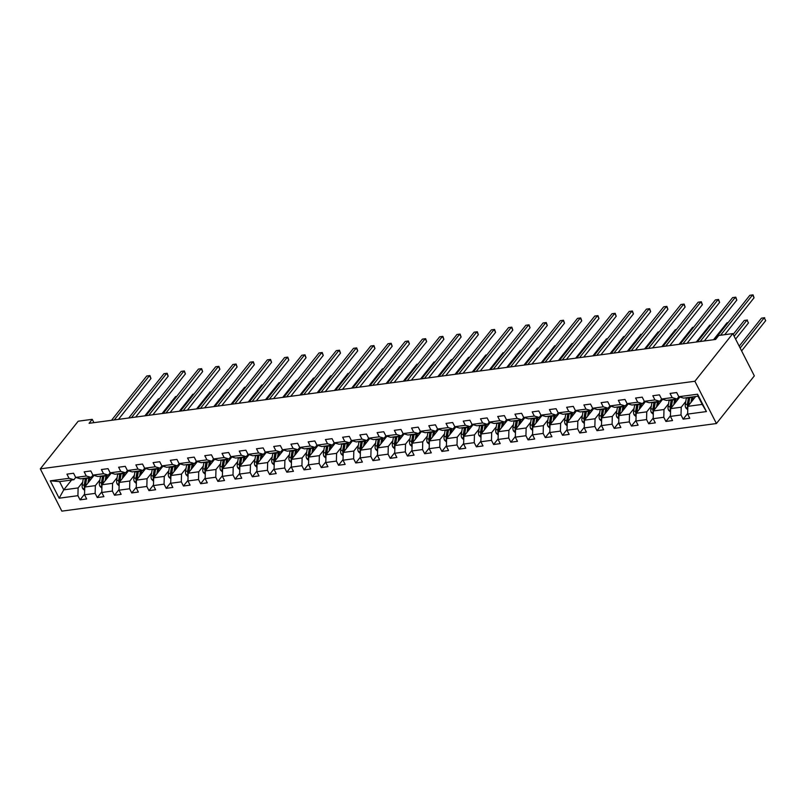 <?xml version="1.0" encoding="UTF-8"?>
<svg xmlns="http://www.w3.org/2000/svg" width="806" height="806" viewBox="0 0 806 806"><rect width="100%" height="100%" fill="white"/><g stroke="black" fill="none" stroke-linecap="round" stroke-linejoin="round"><path stroke-width="1.21" d="M694.883 381.258L732.795 333.603L754.335 375.878L716.423 423.533L61.84 511.135L40.3 468.86L694.883 381.258L716.423 423.533M695.669 396.502L687.85 406.335L702.207 404.411L698.016 396.189L683.659 398.114L678.803 396.713L676.677 392.542L670.048 393.429L672.174 397.6L661.575 399.02L659.449 394.849L652.82 395.736L654.946 399.907L644.337 401.328L642.211 397.156L635.591 398.043L637.707 402.214L627.108 403.635L624.982 399.464L618.353 400.35L620.479 404.521L609.88 405.942L607.754 401.771L601.125 402.657L603.251 406.829L592.642 408.249L590.516 404.078L583.897 404.965L586.012 409.136L575.413 410.556L573.288 406.385L566.658 407.272L568.784 411.443L558.185 412.853L556.059 408.692L549.43 409.579L551.556 413.75L540.947 415.161L538.821 410.989L532.202 411.876L534.318 416.047L523.719 417.468L521.593 413.297L514.963 414.183L517.089 418.354L506.49 419.775L504.365 415.604L497.735 416.49L499.861 420.661L489.252 422.082L487.126 417.911L480.507 418.798L482.623 422.969L472.024 424.389L469.898 420.218L463.269 421.105L465.394 425.276L454.796 426.696L452.67 422.525L446.04 423.412L448.166 427.583L437.557 429.004L435.431 424.833L428.812 425.719L430.928 429.89L420.329 431.311L418.203 427.14L411.574 428.026L413.7 432.197L403.101 433.608L400.975 429.447L394.346 430.333L396.471 434.505L385.862 435.915L383.737 431.744L377.117 432.631L379.233 436.802L368.634 438.222L366.508 434.051L359.879 434.938L362.005 439.109L351.406 440.529L349.28 436.358L342.651 437.245L344.777 441.416L334.168 442.837L332.042 438.666L325.423 439.552L327.538 443.723L316.939 445.144L314.814 440.973L308.184 441.859L310.31 446.03L299.711 447.451L297.585 443.28L290.956 444.166L293.082 448.338L282.473 449.758L280.347 445.587L273.728 446.474L275.843 450.645L265.245 452.065L263.119 447.894L256.489 448.781L258.615 452.952L248.016 454.362L245.89 450.201L239.261 451.088L241.387 455.259L230.778 456.67L228.652 452.498L222.033 453.385L224.149 457.556L213.55 458.977L211.424 454.806L204.795 455.692L206.92 459.863L196.321 461.284L194.196 457.113L187.566 457.999L189.692 462.17L179.083 463.591L176.957 459.42L170.338 460.307L172.454 464.478L161.855 465.898L159.729 461.727L153.1 462.614L155.226 466.785L144.627 468.205L142.501 464.034L135.871 464.921L137.997 469.092L127.388 470.513L125.262 466.342L118.643 467.228L120.759 471.399L110.16 472.82L108.034 468.649L101.405 469.535L103.531 473.706L92.932 475.117L90.806 470.956L84.177 471.842L86.302 476.014L75.693 477.424L73.568 473.253L66.948 474.14L69.064 478.311L50.294 480.829L59.14 498.199L63.755 489.857L78.122 487.932L82.675 482.2M678.803 396.713L697.583 394.205L706.429 411.574L687.649 414.083L689.775 418.254L683.145 419.14L687.669 413.458M59.14 498.199L77.92 495.68L80.046 499.851L86.675 498.964L84.549 494.793L95.148 493.373L97.274 497.544L103.903 496.657L101.778 492.486L112.377 491.066L114.502 495.237L121.132 494.35L119.006 490.179L129.615 488.768L131.741 492.929L138.37 492.043L136.244 487.872L146.843 486.461L148.969 490.632L155.598 489.746L153.472 485.575L164.071 484.154L166.197 488.325L172.827 487.439L170.701 483.268L181.31 481.847L183.436 486.018L190.065 485.131L187.939 480.96L198.538 479.54L200.664 483.711L207.293 482.824L205.167 478.653L215.766 477.233L217.892 481.404L224.521 480.517L222.396 476.346L233.005 474.925L235.13 479.096L241.76 478.21L239.634 474.039L250.233 472.618L252.359 476.789L258.988 475.903L256.862 471.732L267.461 470.311L269.587 474.482L276.216 473.596L274.09 469.424L284.699 468.014L286.825 472.175L293.455 471.288L291.329 467.117L301.928 465.707L304.053 469.878L310.683 468.991L308.557 464.82L319.156 463.4L321.282 467.571L327.911 466.684L325.785 462.513L336.394 461.092L338.52 465.264L345.149 464.377L343.024 460.206L353.622 458.785L355.748 462.956L362.378 462.07L360.252 457.899L370.851 456.478L372.976 460.649L379.606 459.763L377.48 455.591L388.089 454.171L390.215 458.342L396.844 457.455L394.718 453.284L405.317 451.864L407.443 456.035L414.072 455.148L411.947 450.977L422.546 449.557L424.671 453.728L431.301 452.841L429.175 448.67L439.784 447.259L441.91 451.42L448.539 450.534L446.413 446.363L457.012 444.952L459.138 449.123L465.767 448.237L463.641 444.066L474.24 442.645L476.366 446.816L482.995 445.93L480.87 441.759L491.479 440.338L493.604 444.509L500.234 443.622L498.108 439.451L508.707 438.031L510.833 442.202L517.462 441.315L515.336 437.144L525.935 435.724L528.061 439.895L534.69 439.008L532.565 434.837L543.173 433.416L545.299 437.587L551.929 436.701L549.803 432.53L560.402 431.109L562.528 435.28L569.157 434.394L567.031 430.223L577.63 428.802L579.756 432.973L586.385 432.087L584.259 427.915L594.868 426.505L596.994 430.666L603.613 429.779L601.498 425.608L612.097 424.198L614.222 428.369L620.852 427.482L618.726 423.311L629.325 421.891L631.451 426.062L638.08 425.175L635.954 421.004L646.563 419.583L648.689 423.755L655.308 422.868L653.192 418.697L663.791 417.276L665.917 421.447L672.547 420.561L670.421 416.39L681.02 414.969L683.145 419.14M93.929 422.646L92.237 419.322L89.083 423.301L715.607 339.447L718.761 335.477L732.795 333.603M661.575 399.02L666.431 400.411L677.03 399L678.833 396.723M685.785 401.489L681.221 407.221L670.622 408.642L679.861 397.015M677.03 399L672.174 397.6M681.02 414.969L681.221 407.221M670.421 416.39L670.622 408.642M644.337 401.328L649.193 402.718L659.802 401.297L661.605 399.03M668.547 403.796L663.993 409.529L653.384 410.949L662.633 399.323M659.802 401.297L654.946 399.907M663.791 417.276L663.993 409.529M653.192 418.697L653.384 410.949M609.88 405.942L614.736 407.332L625.335 405.912L627.139 403.645L631.964 405.025L642.563 403.605L644.377 401.338M651.319 406.103L646.755 411.836L636.156 413.256L645.405 401.63M642.563 403.605L637.707 402.214M646.563 419.583L646.755 411.836M635.954 421.004L636.156 413.256M634.09 408.41L629.526 414.143L618.927 415.564L628.166 403.937M625.335 405.912L620.479 404.521M629.325 421.891L629.526 414.143M618.726 423.311L618.927 415.564M540.947 415.161L545.803 416.561L556.412 415.14L558.215 412.863L563.041 414.254L573.64 412.833L575.444 410.566L580.27 411.947L590.869 410.526L592.682 408.259L597.498 409.639L608.107 408.219L609.91 405.952M616.852 410.717L612.298 416.45L601.689 417.861L610.938 406.244M608.107 408.219L603.251 406.829M612.097 424.198L612.298 416.45M601.498 425.608L601.689 417.861M599.624 413.025L595.06 418.757L584.461 420.168L593.71 408.551M590.869 410.526L586.012 409.136M594.868 426.505L595.06 418.757M584.259 427.915L584.461 420.168M582.395 415.332L577.831 421.054L567.233 422.475L576.471 410.859M573.64 412.833L568.784 411.443M577.63 428.802L577.831 421.054M567.031 430.223L567.233 422.475M565.157 417.639L560.603 423.362L549.994 424.782L559.243 413.166M556.412 415.14L551.556 413.75M560.402 431.109L560.603 423.362M549.803 432.53L549.994 424.782M523.719 417.468L528.575 418.868L539.174 417.448L540.987 415.171M547.929 419.936L543.365 425.669L532.766 427.089L542.015 415.473M539.174 417.448L534.318 416.047M543.173 433.416L543.365 425.669M532.565 434.837L532.766 427.089M506.49 419.775L511.347 421.165L521.945 419.755L523.749 417.478M530.701 422.243L526.137 427.976L515.538 429.397L524.777 417.77M521.945 419.755L517.089 418.354M525.935 435.724L526.137 427.976M515.336 437.144L515.538 429.397M489.252 422.082L494.108 423.472L504.717 422.052L506.521 419.785M513.462 424.55L508.908 430.283L498.299 431.704L507.548 420.077M504.717 422.052L499.861 420.661M508.707 438.031L508.908 430.283M498.108 439.451L498.299 431.704M472.024 424.389L476.88 425.78L487.479 424.359L489.292 422.092M496.234 426.858L491.67 432.59L481.071 434.011L490.32 422.384M487.479 424.359L482.623 422.969M491.479 440.338L491.67 432.59M480.87 441.759L481.071 434.011M454.796 426.696L459.652 428.087L470.251 426.666L472.054 424.399M479.006 429.165L474.442 434.897L463.843 436.318L473.082 424.691M470.251 426.666L465.394 425.276M474.24 442.645L474.442 434.897M463.641 444.066L463.843 436.318M437.557 429.004L442.413 430.394L453.022 428.973L454.826 426.706M461.767 431.472L457.214 437.205L446.605 438.615L455.853 426.999M453.022 428.973L448.166 427.583M457.012 444.952L457.214 437.205M446.413 446.363L446.605 438.615M420.329 431.311L425.185 432.701L435.784 431.281L437.598 429.014M444.539 433.779L439.975 439.512L429.376 440.922L438.625 429.306M435.784 431.281L430.928 429.89M439.784 447.259L439.975 439.512M429.175 448.67L429.376 440.922M403.101 433.608L407.957 435.008L418.556 433.588L420.359 431.321M427.311 436.086L422.747 441.809L412.148 443.229L421.387 431.613M418.556 433.588L413.7 432.197M422.546 449.557L422.747 441.809M411.947 450.977L412.148 443.229M385.862 435.915L390.719 437.315L401.328 435.895L403.131 433.618M410.073 438.393L405.519 444.116L394.91 445.537L404.159 433.92M401.328 435.895L396.471 434.505M405.317 451.864L405.519 444.116M394.718 453.284L394.91 445.537M299.711 447.451L304.567 448.841L315.166 447.421L316.97 445.154L321.796 446.534L332.394 445.114L334.208 442.847L339.024 444.227L349.633 442.806L351.436 440.539L356.262 441.92L366.861 440.509L368.664 438.232L373.49 439.623L384.089 438.202L385.903 435.925M392.844 440.691L388.28 446.423L377.682 447.844L386.93 436.227M384.089 438.202L379.233 436.802M388.089 454.171L388.28 446.423M377.48 455.591L377.682 447.844M375.616 442.998L371.052 448.73L360.453 450.151L369.692 438.524M366.861 440.509L362.005 439.109M370.851 456.478L371.052 448.73M360.252 457.899L360.453 450.151M358.378 445.305L353.824 451.038L343.215 452.458L352.464 440.832M349.633 442.806L344.777 441.416M353.622 458.785L353.824 451.038M343.024 460.206L343.215 452.458M341.15 447.612L336.586 453.345L325.987 454.765L335.236 443.139M332.394 445.114L327.538 443.723M336.394 461.092L336.586 453.345M325.785 462.513L325.987 454.765M323.921 449.919L319.357 455.652L308.758 457.073L317.997 445.446M315.166 447.421L310.31 446.03M319.156 463.4L319.357 455.652M308.557 464.82L308.758 457.073M282.473 449.758L287.329 451.148L297.938 449.728L299.741 447.461M306.683 452.226L302.129 457.959L291.52 459.38L300.769 447.753M297.938 449.728L293.082 448.338M301.928 465.707L302.129 457.959M291.329 467.117L291.52 459.38M265.245 452.065L270.101 453.456L280.7 452.035L282.513 449.768M289.455 454.534L284.901 460.266L274.292 461.677L283.541 450.06M280.7 452.035L275.843 450.645M284.699 468.014L284.901 460.266M274.09 469.424L274.292 461.677M248.016 454.362L252.872 455.763L263.471 454.342L265.275 452.075M272.226 456.841L267.663 462.563L257.064 463.984L266.302 452.368M263.471 454.342L258.615 452.952M267.461 470.311L267.663 462.563M256.862 471.732L257.064 463.984M230.778 456.67L235.634 458.07L246.243 456.649L248.047 454.372M254.988 459.148L250.434 464.871L239.825 466.291L249.074 454.675M246.243 456.649L241.387 455.259M250.233 472.618L250.434 464.871M239.634 474.039L239.825 466.291M213.55 458.977L218.406 460.377L229.005 458.957L230.818 456.68M237.76 461.445L233.206 467.178L222.597 468.598L231.846 456.982M229.005 458.957L224.149 457.556M233.005 474.925L233.206 467.178M222.396 476.346L222.597 468.598M196.321 461.284L201.178 462.674L211.776 461.264L213.58 458.987M220.532 463.752L215.968 469.485L205.369 470.906L214.608 459.279M211.776 461.264L206.92 459.863M215.766 477.233L215.968 469.485M205.167 478.653L205.369 470.906M179.083 463.591L183.939 464.981L194.548 463.561L196.352 461.294M203.293 466.059L198.739 471.792L188.13 473.213L197.379 461.586M194.548 463.561L189.692 462.17M198.538 479.54L198.739 471.792M187.939 480.96L188.13 473.213M161.855 465.898L166.711 467.289L177.31 465.868L179.123 463.601M186.065 468.367L181.511 474.099L170.902 475.52L180.151 463.893M177.31 465.868L172.454 464.478M181.31 481.847L181.511 474.099M170.701 483.268L170.902 475.52M144.627 468.205L149.483 469.596L160.082 468.175L161.885 465.908M168.837 470.674L164.273 476.406L153.674 477.827L162.913 466.2M160.082 468.175L155.226 466.785M164.071 484.154L164.273 476.406M153.472 485.575L153.674 477.827M127.388 470.513L132.244 471.903L142.853 470.482L144.657 468.215M151.599 472.981L147.045 478.714L136.436 480.134L145.685 468.508M142.853 470.482L137.997 469.092M146.843 486.461L147.045 478.714M136.244 487.872L136.436 480.134M75.693 477.424L80.55 478.824L91.159 477.404L92.962 475.127L97.788 476.517L108.387 475.097L110.19 472.83L115.016 474.21L125.615 472.79L127.429 470.523M134.37 475.288L129.816 481.021L119.207 482.431L128.456 470.815M125.615 472.79L120.759 471.399M129.615 488.768L129.816 481.021M119.006 490.179L119.207 482.431M117.142 477.595L112.578 483.318L101.979 484.738L111.218 473.122M108.387 475.097L103.531 473.706M112.377 491.066L112.578 483.318M101.778 492.486L101.979 484.738M99.904 479.902L95.35 485.625L84.741 487.046L93.99 475.429M91.159 477.404L86.302 476.014M95.148 493.373L95.35 485.625M84.549 494.793L84.741 487.046M50.294 480.829L59.563 481.625L73.92 479.711L75.734 477.434M71.583 480.023L63.755 489.857L59.563 481.625M73.92 479.711L69.064 478.311M77.92 495.68L78.122 487.932M92.237 419.322L78.212 421.206L40.3 468.86M706.429 411.574L702.207 404.411M698.016 396.189L697.583 394.205M687.649 414.083L687.85 406.335M80.046 499.851L84.559 494.169M97.274 497.544L101.798 491.862M114.502 495.237L119.026 489.564M131.741 492.929L136.254 487.257M148.969 490.632L153.493 484.95M166.197 488.325L170.721 482.643M183.436 486.018L187.949 480.336M200.664 483.711L205.187 478.029M217.892 481.404L222.416 475.721M235.13 479.096L239.644 473.414M252.359 476.789L256.882 471.107M269.587 474.482L274.111 468.81M286.825 472.175L291.339 466.503M304.053 469.878L308.577 464.196M321.282 467.571L325.805 461.888M338.52 465.264L343.034 459.581M355.748 462.956L360.272 457.274M372.976 460.649L377.5 454.967M390.215 458.342L394.728 452.66M407.443 456.035L411.967 450.353M424.671 453.728L429.195 448.055M441.91 451.42L446.423 445.748M459.138 449.123L463.662 443.441M476.366 446.816L480.89 441.134M493.604 444.509L498.118 438.827M510.833 442.202L515.356 436.52M528.061 439.895L532.585 434.212M545.299 437.587L549.813 431.905M562.528 435.28L567.051 429.598M579.756 432.973L584.279 427.301M596.994 430.666L601.508 424.994M614.222 428.369L618.746 422.687M631.451 426.062L635.974 420.379M648.689 423.755L653.203 418.072M665.917 421.447L670.441 415.765M118.442 419.372L150.954 378.498L149.493 375.636L114.271 419.926M146.732 376.009L149.926 375.576L146.732 376.009L111.51 420.299M149.926 375.576L150.954 378.498M89.446 481.142L89.819 478.814A8.886 5.37 -97.6 0 1 90.101 477.545M87.945 483.026L88.741 478.129A10.71 6.478 -97.6 0 1 88.811 477.716M84.66 490.451L82.696 488.607A3.708 2.247 -97.6 0 1 82.192 485.182L83.209 478.875A10.71 6.478 -97.6 0 1 83.29 478.452M92.347 475.903A8.886 5.37 -97.6 0 1 92.458 476.044L92.992 476.678M85.567 486.018A3.708 2.247 -97.6 0 1 85.617 484.718L86.635 478.411A10.71 6.478 -97.6 0 1 86.716 477.998A8.886 5.37 -97.6 0 0 86.393 479.268L85.376 485.575A1.894 1.138 -97.6 0 0 85.345 486.23L84.721 487.832M85.386 478.17A10.71 6.478 82.4 0 0 85.315 478.593L84.287 484.9A3.708 2.247 82.4 0 0 84.439 487.368M158.379 398.859L159.467 398.708L158.379 398.859L144.879 415.825M135.67 417.065L168.182 376.19L166.731 373.329L131.499 417.619M163.961 373.702L167.154 373.269L163.961 373.702L128.738 417.992M167.154 373.269L168.182 376.19M152.898 414.758L185.41 373.883L183.959 371.032L148.727 415.312M181.199 371.395L184.393 370.962L181.199 371.395L145.967 415.684M184.393 370.962L185.41 373.883M106.674 478.835L107.047 476.507A8.886 5.37 -97.6 0 1 107.329 475.238M105.173 480.719L105.969 475.832A10.71 6.478 -97.6 0 1 106.039 475.409M101.888 488.144L99.934 486.3A3.708 2.247 -97.6 0 1 99.42 482.875L100.448 476.568A10.71 6.478 -97.6 0 1 100.518 476.145M109.576 473.596A8.886 5.37 -97.6 0 1 109.697 473.737L110.221 474.381M102.795 483.711A3.708 2.247 -97.6 0 1 102.846 482.421L103.873 476.104A10.71 6.478 -97.6 0 1 103.944 475.691A8.886 5.37 -97.6 0 0 103.631 476.961L102.604 483.268A1.894 1.138 -97.6 0 0 102.584 483.922L101.959 485.524M102.614 475.872A10.71 6.478 82.4 0 0 102.543 476.286L101.526 482.593A3.708 2.247 82.4 0 0 101.667 485.061M175.607 396.552L176.705 396.401L175.607 396.552L162.107 413.518M123.902 476.527L124.285 474.2A8.886 5.37 -97.6 0 1 124.567 472.931M122.411 478.411L123.197 473.525A10.71 6.478 -97.6 0 1 123.278 473.102M119.117 485.837L117.162 483.993A3.708 2.247 -97.6 0 1 116.658 480.567L117.676 474.26A10.71 6.478 -97.6 0 1 117.747 473.847M126.814 471.288A8.886 5.37 -97.6 0 1 126.925 471.429L127.449 472.074M120.023 481.404A3.708 2.247 -97.6 0 1 120.084 480.114L121.102 473.807A10.71 6.478 -97.6 0 1 121.172 473.384A8.886 5.37 -97.6 0 0 120.86 474.653L119.842 480.96A1.894 1.138 -97.6 0 0 119.812 481.615L119.187 483.217M119.852 473.565A10.71 6.478 82.4 0 0 119.772 473.978L118.754 480.285A3.708 2.247 82.4 0 0 118.905 482.754M192.836 394.245L193.934 394.104L192.836 394.245L179.345 411.221M170.137 412.45L202.649 371.576L201.188 368.725L165.965 413.004M198.427 369.088L201.621 368.654L198.427 369.088L163.205 413.377M201.621 368.654L202.649 371.576M187.365 410.143L219.877 369.269L218.426 366.418L183.194 410.697M215.655 366.78L218.849 366.347L215.655 366.78L180.433 411.07M218.849 366.347L219.877 369.269M204.593 407.836L237.105 366.962L235.654 364.111L200.422 408.4M232.894 364.483L236.087 364.04L232.894 364.483L197.661 408.763M236.087 364.04L237.105 366.962M141.141 474.22L141.513 471.893A8.886 5.37 -97.6 0 1 141.796 470.623M139.639 476.104L140.435 471.218A10.71 6.478 -97.6 0 1 140.506 470.795M136.355 483.529L134.39 481.686A3.708 2.247 -97.6 0 1 133.887 478.26L134.904 471.953A10.71 6.478 -97.6 0 1 134.985 471.54M144.042 468.991A8.886 5.37 -97.6 0 1 144.153 469.122L144.687 469.767M137.262 479.096A3.708 2.247 -97.6 0 1 137.312 477.807L138.33 471.5A10.71 6.478 -97.6 0 1 138.41 471.077M137.08 471.258A10.71 6.478 82.4 0 0 137.01 471.671L135.982 477.978A3.708 2.247 82.4 0 0 136.133 480.457L136.416 480.91M136.133 480.457L137.04 479.308A1.894 1.138 -97.6 0 1 137.07 478.653L138.088 472.346A8.886 5.37 -97.6 0 1 138.37 471.087M210.074 391.948L211.162 391.797L210.074 391.948L196.573 408.914M158.369 471.913L158.742 469.586A8.886 5.37 -97.6 0 1 159.024 468.316M156.868 473.797L157.664 468.911A10.71 6.478 -97.6 0 1 157.734 468.488M153.583 481.232L151.629 479.379A3.708 2.247 -97.6 0 1 151.115 475.953L152.143 469.646A10.71 6.478 -97.6 0 1 152.213 469.233M161.271 466.684A8.886 5.37 -97.6 0 1 161.391 466.815L161.915 467.46M154.49 476.789A3.708 2.247 -97.6 0 1 154.54 475.5L155.568 469.193A10.71 6.478 -97.6 0 1 155.639 468.77M154.309 468.951A10.71 6.478 82.4 0 0 154.238 469.364L153.221 475.681A3.708 2.247 82.4 0 0 153.362 478.149L153.654 478.603M153.362 478.149L154.278 477.001A1.894 1.138 -97.6 0 1 154.299 476.356L155.326 470.039A8.886 5.37 -97.6 0 1 155.598 468.78M227.302 389.641L228.4 389.489L227.302 389.641L213.802 406.607M175.597 469.606L175.98 467.279A8.886 5.37 -97.6 0 1 176.262 466.009M174.106 471.49L174.892 466.603A10.71 6.478 -97.6 0 1 174.973 466.18M170.812 478.925L168.857 477.071A3.708 2.247 -97.6 0 1 168.353 473.656L169.371 467.339A10.71 6.478 -97.6 0 1 169.441 466.926M178.509 464.377A8.886 5.37 -97.6 0 1 178.62 464.508L179.144 465.153M171.718 474.482A3.708 2.247 -97.6 0 1 171.779 473.193L172.796 466.886A10.71 6.478 -97.6 0 1 172.867 466.462M171.547 466.644A10.71 6.478 82.4 0 0 171.466 467.067L170.449 473.374A3.708 2.247 82.4 0 0 170.6 475.842L170.882 476.306M170.6 475.842L171.507 474.694A1.894 1.138 -97.6 0 1 171.537 474.049L172.555 467.742A8.886 5.37 -97.6 0 1 172.837 466.473M244.53 387.333L245.629 387.182L244.53 387.333L231.04 404.3M221.831 405.529L254.343 364.665L252.883 361.803L217.66 406.093M250.122 362.176L253.316 361.743L250.122 362.176L214.9 406.456M253.316 361.743L254.343 364.665M192.836 467.309L193.208 464.971A8.886 5.37 -97.6 0 1 193.49 463.702M191.334 469.183L192.13 464.296A10.71 6.478 -97.6 0 1 192.201 463.883M188.05 476.618L186.085 474.774A3.708 2.247 -97.6 0 1 185.582 471.349L186.599 465.042A10.71 6.478 -97.6 0 1 186.68 464.619M195.737 462.07A8.886 5.37 -97.6 0 1 195.848 462.201L196.382 462.846M188.957 472.185A3.708 2.247 -97.6 0 1 189.007 470.885L190.025 464.578A10.71 6.478 -97.6 0 1 190.105 464.155M188.775 464.337A10.71 6.478 82.4 0 0 188.705 464.76L187.677 471.067A3.708 2.247 82.4 0 0 187.828 473.535L188.11 473.999M187.828 473.535L188.735 472.387A1.894 1.138 -97.6 0 1 188.765 471.742L189.783 465.435A8.886 5.37 -97.6 0 1 190.065 464.165M261.769 385.026L262.857 384.875L261.769 385.026L248.268 401.993M239.06 403.222L271.572 362.357L270.121 359.496L234.889 403.786M267.35 359.869L270.544 359.436L267.35 359.869L232.128 404.149M270.544 359.436L271.572 362.357M210.064 465.002L210.437 462.664A8.886 5.37 -97.6 0 1 210.719 461.405M208.563 466.875L209.359 461.989A10.71 6.478 -97.6 0 1 209.429 461.576M205.278 474.311L203.324 472.467A3.708 2.247 -97.6 0 1 202.81 469.042L203.837 462.735A10.71 6.478 -97.6 0 1 203.908 462.312M212.965 459.763A8.886 5.37 -97.6 0 1 213.086 459.904L213.61 460.538M206.185 469.878A3.708 2.247 -97.6 0 1 206.235 468.578L207.263 462.271A10.71 6.478 -97.6 0 1 207.333 461.858M206.004 462.029A10.71 6.478 82.4 0 0 205.933 462.453L204.915 468.76A3.708 2.247 82.4 0 0 205.056 471.228L205.349 471.691M205.056 471.228L205.973 470.089A1.894 1.138 -97.6 0 1 205.993 469.435L207.021 463.128A8.886 5.37 -97.6 0 1 207.293 461.858M278.997 382.719L280.095 382.568L278.997 382.719L265.496 399.685M256.288 400.914L288.8 360.05L287.349 357.189L252.117 401.479M284.589 357.562L287.782 357.129L284.589 357.562L249.356 401.851M287.782 357.129L288.8 360.05M227.292 462.694L227.675 460.357A8.886 5.37 -97.6 0 1 227.957 459.098M225.801 464.578L226.587 459.682A10.71 6.478 -97.6 0 1 226.667 459.269M222.506 472.004L220.552 470.16A3.708 2.247 -97.6 0 1 220.048 466.734L221.066 460.428A10.71 6.478 -97.6 0 1 221.136 460.004M230.204 457.455A8.886 5.37 -97.6 0 1 230.315 457.596L230.838 458.231M223.413 467.571A3.708 2.247 -97.6 0 1 223.474 466.271L224.491 459.964A10.71 6.478 -97.6 0 1 224.562 459.551M223.242 459.722A10.71 6.478 82.4 0 0 223.161 460.145L222.144 466.452A3.708 2.247 82.4 0 0 222.295 468.921L222.577 469.384M222.295 468.921L223.202 467.782A1.894 1.138 -97.6 0 1 223.232 467.127L224.249 460.82A8.886 5.37 -97.6 0 1 224.531 459.551M296.225 380.412L297.323 380.261L296.225 380.412L282.735 397.378M273.526 398.617L306.038 357.743L304.577 354.882L269.355 399.172M301.817 355.255L305.011 354.821L301.817 355.255L266.595 399.544M305.011 354.821L306.038 357.743M244.53 460.387L244.903 458.06A8.886 5.37 -97.6 0 1 245.185 456.79M243.029 462.271L243.825 457.375A10.71 6.478 -97.6 0 1 243.896 456.962M239.745 469.697L237.78 467.853A3.708 2.247 -97.6 0 1 237.276 464.427L238.294 458.12A10.71 6.478 -97.6 0 1 238.375 457.697M247.432 455.148A8.886 5.37 -97.6 0 1 247.543 455.289L248.077 455.924M240.651 465.264A3.708 2.247 -97.6 0 1 240.702 463.964L241.719 457.657A10.71 6.478 -97.6 0 1 241.8 457.244M240.47 457.415A10.71 6.478 82.4 0 0 240.4 457.838L239.372 464.145A3.708 2.247 82.4 0 0 239.523 466.614L239.805 467.077M239.523 466.614L240.43 465.475A1.894 1.138 -97.6 0 1 240.46 464.82L241.478 458.513A8.886 5.37 -97.6 0 1 241.76 457.244M313.463 378.105L314.552 377.954L313.463 378.105L299.963 395.071M290.754 396.31L323.266 355.436L321.816 352.575L286.583 396.864M319.045 352.947L322.239 352.514L319.045 352.947L283.823 397.237M322.239 352.514L323.266 355.436M261.759 458.08L262.131 455.753A8.886 5.37 -97.6 0 1 262.413 454.483M260.257 459.964L261.053 455.078A10.71 6.478 -97.6 0 1 261.124 454.655M256.973 467.389L255.018 465.546A3.708 2.247 -97.6 0 1 254.505 462.12L255.532 455.813A10.71 6.478 -97.6 0 1 255.603 455.39M264.66 452.841A8.886 5.37 -97.6 0 1 264.781 452.982L265.305 453.617M257.88 462.956A3.708 2.247 -97.6 0 1 257.93 461.667L258.958 455.35A10.71 6.478 -97.6 0 1 259.028 454.937M257.698 455.118A10.71 6.478 82.4 0 0 257.628 455.531L256.61 461.838A3.708 2.247 82.4 0 0 256.751 464.306L257.043 464.77M256.751 464.306L257.668 463.168A1.894 1.138 -97.6 0 1 257.688 462.513L258.716 456.206A8.886 5.37 -97.6 0 1 258.988 454.937M330.692 375.798L331.79 375.646L330.692 375.798L317.191 392.764M307.983 394.003L340.495 353.129L339.044 350.278L303.812 394.557M336.283 350.64L339.477 350.207L336.283 350.64L301.051 394.93M339.477 350.207L340.495 353.129M278.987 455.773L279.37 453.446A8.886 5.37 -97.6 0 1 279.652 452.176M277.496 457.657L278.282 452.771A10.71 6.478 -97.6 0 1 278.362 452.347M274.201 465.082L272.247 463.238A3.708 2.247 -97.6 0 1 271.743 459.813L272.76 453.506A10.71 6.478 -97.6 0 1 272.831 453.093M281.899 450.534A8.886 5.37 -97.6 0 1 282.009 450.675L282.533 451.32M275.108 460.649A3.708 2.247 -97.6 0 1 275.168 459.36L276.186 453.053A10.71 6.478 -97.6 0 1 276.257 452.629M274.937 452.811A10.71 6.478 82.4 0 0 274.856 453.224L273.839 459.531A3.708 2.247 82.4 0 0 273.99 461.999L274.272 462.463M273.99 461.999L274.896 460.861A1.894 1.138 -97.6 0 1 274.927 460.206L275.944 453.899A8.886 5.37 -97.6 0 1 276.226 452.64M347.92 373.49L349.018 373.349L347.92 373.49L334.43 390.467M325.221 391.696L357.733 350.822L356.272 347.97L321.05 392.25M353.512 348.333L356.705 347.9L353.512 348.333L318.289 392.623M356.705 347.9L357.733 350.822M296.225 453.466L296.598 451.138A8.886 5.37 -97.6 0 1 296.88 449.869M294.724 455.35L295.52 450.463A10.71 6.478 -97.6 0 1 295.59 450.04M291.44 462.775L289.475 460.931A3.708 2.247 -97.6 0 1 288.971 457.506L289.989 451.199A10.71 6.478 -97.6 0 1 290.069 450.786M299.127 448.237A8.886 5.37 -97.6 0 1 299.238 448.368L299.772 449.013M292.346 458.342A3.708 2.247 -97.6 0 1 292.397 457.052L293.414 450.745A10.71 6.478 -97.6 0 1 293.495 450.322M292.165 450.504A10.71 6.478 82.4 0 0 292.094 450.917L291.067 457.224A3.708 2.247 82.4 0 0 291.218 459.702L291.5 460.155M291.218 459.702L292.125 458.554A1.894 1.138 -97.6 0 1 292.155 457.899L293.172 451.592A8.886 5.37 -97.6 0 1 293.455 450.332M365.158 371.193L366.246 371.042L365.158 371.193L351.658 388.16M342.449 389.389L374.961 348.514L373.51 345.663L338.278 389.943M370.74 346.026L373.934 345.593L370.74 346.026L335.518 390.316M373.934 345.593L374.961 348.514M313.453 451.159L313.826 448.831A8.886 5.37 -97.6 0 1 314.108 447.562M311.952 453.043L312.748 448.156A10.71 6.478 -97.6 0 1 312.819 447.733M308.668 460.478L306.713 458.624A3.708 2.247 -97.6 0 1 306.199 455.199L307.227 448.892A10.71 6.478 -97.6 0 1 307.298 448.479M316.355 445.93A8.886 5.37 -97.6 0 1 316.476 446.061L317 446.705M309.575 456.035A3.708 2.247 -97.6 0 1 309.625 454.745L310.653 448.438A10.71 6.478 -97.6 0 1 310.723 448.015M309.393 448.196A10.71 6.478 82.4 0 0 309.323 448.61L308.305 454.927A3.708 2.247 82.4 0 0 308.446 457.395L308.738 457.848M308.446 457.395L309.363 456.246A1.894 1.138 -97.6 0 1 309.383 455.602L310.411 449.285A8.886 5.37 -97.6 0 1 310.683 448.025M383.475 368.735L382.387 368.886L368.886 385.852M382.387 368.886L383.485 368.735M359.678 387.082L392.19 346.207L390.739 343.356L355.506 387.646M387.978 343.729L391.172 343.285L387.978 343.729L352.746 388.008M391.172 343.285L392.19 346.207M330.682 448.851L331.065 446.524A8.886 5.37 -97.6 0 1 331.347 445.255M329.191 450.735L329.976 445.849A10.71 6.478 -97.6 0 1 330.057 445.426M325.896 458.171L323.941 456.317A3.708 2.247 -97.6 0 1 323.438 452.901L324.455 446.584A10.71 6.478 -97.6 0 1 324.526 446.171M333.593 443.622A8.886 5.37 -97.6 0 1 333.704 443.753L334.228 444.398M326.803 453.728A3.708 2.247 -97.6 0 1 326.863 452.438L327.881 446.131A10.71 6.478 -97.6 0 1 327.951 445.708A8.886 5.37 -97.6 0 0 327.639 446.987L326.621 453.294A1.894 1.138 -97.6 0 0 326.591 453.939L325.967 455.551M326.632 445.889A10.71 6.478 82.4 0 0 326.551 446.312L325.533 452.619A3.708 2.247 82.4 0 0 325.684 455.088M399.615 366.579L400.713 366.428L399.615 366.579L386.124 383.545M376.916 384.774L409.428 343.91L407.967 341.049L372.745 385.339M405.206 341.422L408.4 340.988L405.206 341.422L369.984 385.701M408.4 340.988L409.428 343.91M347.92 446.554L348.293 444.217A8.886 5.37 -97.6 0 1 348.575 442.947M346.419 448.428L347.215 443.542A10.71 6.478 -97.6 0 1 347.285 443.129M343.134 455.864L341.17 454.02A3.708 2.247 -97.6 0 1 340.666 450.594L341.684 444.287A10.71 6.478 -97.6 0 1 341.764 443.864M350.822 441.315A8.886 5.37 -97.6 0 1 350.932 441.446L351.466 442.091M344.041 451.431A3.708 2.247 -97.6 0 1 344.091 450.131L345.109 443.824A10.71 6.478 -97.6 0 1 345.19 443.401A8.886 5.37 -97.6 0 0 344.867 444.68L343.85 450.987A1.894 1.138 -97.6 0 0 343.819 451.632L343.195 453.244M343.86 443.582A10.71 6.478 82.4 0 0 343.789 444.005L342.762 450.312A3.708 2.247 82.4 0 0 342.913 452.781M416.853 364.272L417.941 364.121L416.853 364.272L403.353 381.238M394.144 382.467L426.656 341.603L425.205 338.742L389.973 383.031M422.435 339.114L425.628 338.681L422.435 339.114L387.212 383.394M425.628 338.681L426.656 341.603M365.148 444.247L365.521 441.91A8.886 5.37 -97.6 0 1 365.803 440.65M363.647 446.121L364.443 441.235A10.71 6.478 -97.6 0 1 364.514 440.822M360.363 453.556L358.408 451.713A3.708 2.247 -97.6 0 1 357.894 448.287L358.922 441.98A10.71 6.478 -97.6 0 1 358.992 441.557M368.05 439.008A8.886 5.37 -97.6 0 1 368.171 439.149L368.695 439.784M361.269 449.123A3.708 2.247 -97.6 0 1 361.32 447.824L362.347 441.517A10.71 6.478 -97.6 0 1 362.418 441.104A8.886 5.37 -97.6 0 0 362.106 442.373L361.078 448.68A1.894 1.138 -97.6 0 0 361.058 449.335L360.433 450.937M361.088 441.275A10.71 6.478 82.4 0 0 361.017 441.698L360 448.005A3.708 2.247 82.4 0 0 360.141 450.473M434.081 361.965L435.18 361.813L434.081 361.965L420.581 378.931M411.372 380.16L443.884 339.296L442.434 336.434L407.201 380.724M439.673 336.807L442.867 336.374L439.673 336.807L404.441 381.097M442.867 336.374L443.884 339.296M382.376 441.94L382.759 439.602A8.886 5.37 -97.6 0 1 383.041 438.343M380.885 443.824L381.671 438.927A10.71 6.478 -97.6 0 1 381.752 438.514M377.591 451.249L375.636 449.405A3.708 2.247 -97.6 0 1 375.133 445.98L376.15 439.673A10.71 6.478 -97.6 0 1 376.221 439.25M385.288 436.701A8.886 5.37 -97.6 0 1 385.399 436.842L385.923 437.477M378.498 446.816A3.708 2.247 -97.6 0 1 378.558 445.517L379.576 439.21A10.71 6.478 -97.6 0 1 379.646 438.796A8.886 5.37 -97.6 0 0 379.334 440.066L378.316 446.373A1.894 1.138 -97.6 0 0 378.286 447.028L377.661 448.63M378.326 438.968A10.71 6.478 82.4 0 0 378.246 439.391L377.228 445.698A3.708 2.247 82.4 0 0 377.379 448.166M451.31 359.657L452.408 359.506L451.31 359.657L437.819 376.624M428.611 377.863L461.123 336.989L459.662 334.127L424.44 378.417M456.901 334.5L460.095 334.067L456.901 334.5L421.679 378.79M460.095 334.067L461.123 336.989M399.615 439.633L399.988 437.305A8.886 5.37 -97.6 0 1 400.27 436.036M398.114 441.517L398.91 436.62A10.71 6.478 -97.6 0 1 398.98 436.207M394.829 448.942L392.865 447.098A3.708 2.247 -97.6 0 1 392.361 443.673L393.378 437.366A10.71 6.478 -97.6 0 1 393.459 436.943M402.516 434.394A8.886 5.37 -97.6 0 1 402.627 434.535L403.161 435.169M395.736 444.509A3.708 2.247 -97.6 0 1 395.786 443.209L396.804 436.902A10.71 6.478 -97.6 0 1 396.884 436.489M395.555 436.661A10.71 6.478 82.4 0 0 395.484 437.084L394.456 443.391A3.708 2.247 82.4 0 0 394.608 445.859L394.89 446.323M394.608 445.859L395.514 444.721A1.894 1.138 -97.6 0 1 395.545 444.066L396.562 437.759A8.886 5.37 -97.6 0 1 396.844 436.489M468.548 357.35L469.636 357.199L468.548 357.35L455.047 374.316M445.839 375.556L478.351 334.681L476.9 331.82L441.668 376.11M474.13 332.193L477.323 331.76L474.13 332.193L438.907 376.483M477.323 331.76L478.351 334.681M416.843 437.326L417.216 434.998A8.886 5.37 -97.6 0 1 417.498 433.729M415.342 439.21L416.138 434.323A10.71 6.478 -97.6 0 1 416.208 433.9M412.057 446.635L410.103 444.791A3.708 2.247 -97.6 0 1 409.589 441.366L410.617 435.059A10.71 6.478 -97.6 0 1 410.687 434.635M419.745 432.087A8.886 5.37 -97.6 0 1 419.866 432.228L420.389 432.862M412.964 442.202A3.708 2.247 -97.6 0 1 413.015 440.912L414.042 434.595A10.71 6.478 -97.6 0 1 414.113 434.182M412.783 434.363A10.71 6.478 82.4 0 0 412.712 434.777L411.695 441.084A3.708 2.247 82.4 0 0 411.836 443.552L412.128 444.015M411.836 443.552L412.753 442.413A1.894 1.138 -97.6 0 1 412.773 441.759L413.8 435.452A8.886 5.37 -97.6 0 1 414.072 434.182M485.776 355.043L486.874 354.892L485.776 355.043L472.276 372.009M463.067 373.249L495.579 332.374L494.128 329.523L458.896 373.803M491.368 329.886L494.562 329.453L491.368 329.886L456.136 374.175M494.562 329.453L495.579 332.374M434.071 435.018L434.454 432.691A8.886 5.37 -97.6 0 1 434.736 431.422M432.58 436.902L433.366 432.016A10.71 6.478 -97.6 0 1 433.447 431.593M429.286 444.328L427.331 442.484A3.708 2.247 -97.6 0 1 426.827 439.058L427.845 432.751A10.71 6.478 -97.6 0 1 427.915 432.338M436.983 429.779A8.886 5.37 -97.6 0 1 437.094 429.92L437.618 430.565M430.192 439.895A3.708 2.247 -97.6 0 1 430.253 438.605L431.27 432.298A10.71 6.478 -97.6 0 1 431.341 431.875M430.021 432.056A10.71 6.478 82.4 0 0 429.941 432.469L428.923 438.776A3.708 2.247 82.4 0 0 429.074 441.245L429.356 441.708M429.074 441.245L429.981 440.106A1.894 1.138 -97.6 0 1 430.011 439.451L431.029 433.144A8.886 5.37 -97.6 0 1 431.311 431.885M503.004 352.736L504.103 352.595L503.004 352.736L489.514 369.712M480.305 370.941L512.817 330.067L511.357 327.216L476.134 371.495M508.596 327.579L511.79 327.145L508.596 327.579L473.374 371.868M511.79 327.145L512.817 330.067M451.31 432.711L451.682 430.384A8.886 5.37 -97.6 0 1 451.965 429.114M449.808 434.595L450.604 429.709A10.71 6.478 -97.6 0 1 450.675 429.286M446.524 442.02L444.559 440.177A3.708 2.247 -97.6 0 1 444.056 436.751L445.073 430.444A10.71 6.478 -97.6 0 1 445.154 430.031M454.211 427.482A8.886 5.37 -97.6 0 1 454.322 427.613L454.856 428.258M447.431 437.587A3.708 2.247 -97.6 0 1 447.481 436.298L448.499 429.991A10.71 6.478 -97.6 0 1 448.579 429.568M447.249 429.749A10.71 6.478 82.4 0 0 447.179 430.162L446.151 436.469A3.708 2.247 82.4 0 0 446.302 438.948L446.584 439.401M446.302 438.948L447.209 437.799A1.894 1.138 -97.6 0 1 447.239 437.144L448.257 430.837A8.886 5.37 -97.6 0 1 448.539 429.578M520.243 350.439L521.331 350.288L520.243 350.439L506.742 367.405M497.534 368.634L530.046 327.76L528.595 324.909L493.363 369.188M525.824 325.271L529.018 324.838L525.824 325.271L490.602 369.561M529.018 324.838L530.046 327.76M468.538 430.404L468.911 428.077A8.886 5.37 -97.6 0 1 469.193 426.807M467.037 432.288L467.833 427.402A10.71 6.478 -97.6 0 1 467.903 426.979M463.752 439.723L461.798 437.87A3.708 2.247 -97.6 0 1 461.284 434.444L462.312 428.137A10.71 6.478 -97.6 0 1 462.382 427.724M471.439 425.175A8.886 5.37 -97.6 0 1 471.56 425.306L472.084 425.951M464.659 435.28A3.708 2.247 -97.6 0 1 464.709 433.991L465.737 427.684A10.71 6.478 -97.6 0 1 465.808 427.261M464.478 427.442A10.71 6.478 82.4 0 0 464.407 427.855L463.39 434.172A3.708 2.247 82.4 0 0 463.531 436.64L463.823 437.094M463.531 436.64L464.447 435.492A1.894 1.138 -97.6 0 1 464.468 434.847L465.495 428.53A8.886 5.37 -97.6 0 1 465.767 427.271M537.471 348.132L538.569 347.98L537.471 348.132L523.971 365.098M514.762 366.327L547.274 325.453L545.823 322.601L510.591 366.891M543.063 322.974L546.256 322.531L543.063 322.974L507.83 367.254M546.256 322.531L547.274 325.453M485.766 428.097L486.149 425.77A8.886 5.37 -97.6 0 1 486.431 424.5M484.275 429.981L485.061 425.094A10.71 6.478 -97.6 0 1 485.141 424.671M480.981 437.416L479.026 435.562A3.708 2.247 -97.6 0 1 478.522 432.147L479.54 425.83A10.71 6.478 -97.6 0 1 479.61 425.417M488.678 422.868A8.886 5.37 -97.6 0 1 488.789 422.999L489.313 423.644M481.887 432.973A3.708 2.247 -97.6 0 1 481.948 431.684L482.965 425.377A10.71 6.478 -97.6 0 1 483.036 424.953M481.716 425.135A10.71 6.478 82.4 0 0 481.635 425.558L480.618 431.865A3.708 2.247 82.4 0 0 480.769 434.333L481.051 434.797M480.769 434.333L481.676 433.185A1.894 1.138 -97.6 0 1 481.706 432.54L482.723 426.233A8.886 5.37 -97.6 0 1 483.006 424.964M554.699 345.824L555.797 345.673L554.699 345.824L541.209 362.791M532 364.02L564.512 323.156L563.051 320.294L527.829 364.584M560.291 320.667L563.485 320.234L560.291 320.667L525.069 364.947M563.485 320.234L564.512 323.156M503.004 425.8L503.377 423.462A8.886 5.37 -97.6 0 1 503.659 422.193M501.503 427.674L502.299 422.787A10.71 6.478 -97.6 0 1 502.37 422.374M498.219 435.109L496.254 433.265A3.708 2.247 -97.6 0 1 495.75 429.84L496.768 423.533A10.71 6.478 -97.6 0 1 496.849 423.11M505.906 420.561A8.886 5.37 -97.6 0 1 506.017 420.692L506.551 421.337M499.126 430.676A3.708 2.247 -97.6 0 1 499.176 429.376L500.194 423.069A10.71 6.478 -97.6 0 1 500.274 422.646M498.944 422.828A10.71 6.478 82.4 0 0 498.874 423.251L497.846 429.558A3.708 2.247 82.4 0 0 497.997 432.026L498.279 432.49M497.997 432.026L498.904 430.878A1.894 1.138 -97.6 0 1 498.934 430.233L499.952 423.926A8.886 5.37 -97.6 0 1 500.234 422.656M571.938 343.517L573.026 343.366L571.938 343.517L558.437 360.484M549.229 361.713L581.741 320.848L580.29 317.987L545.058 362.277M577.519 318.36L580.713 317.927L577.519 318.36L542.297 362.64M580.713 317.927L581.741 320.848M520.233 423.493L520.605 421.155A8.886 5.37 -97.6 0 1 520.888 419.896M518.732 425.367L519.527 420.48A10.71 6.478 -97.6 0 1 519.598 420.067M515.447 432.802L513.493 430.958A3.708 2.247 -97.6 0 1 512.979 427.533L514.006 421.226A10.71 6.478 -97.6 0 1 514.077 420.803M523.134 418.254A8.886 5.37 -97.6 0 1 523.255 418.395L523.779 419.029M516.354 428.369A3.708 2.247 -97.6 0 1 516.404 427.069L517.432 420.762A10.71 6.478 -97.6 0 1 517.502 420.349M516.172 420.52A10.71 6.478 82.4 0 0 516.102 420.944L515.084 427.251A3.708 2.247 82.4 0 0 515.225 429.719L515.518 430.182M515.225 429.719L516.132 428.58A1.894 1.138 -97.6 0 1 516.162 427.926L517.19 421.619A8.886 5.37 -97.6 0 1 517.462 420.349M589.166 341.21L590.264 341.059L589.166 341.21L575.665 358.176M566.457 359.405L598.969 318.541L597.518 315.68L562.286 359.97M594.757 316.053L597.951 315.62L594.757 316.053L559.525 360.342M597.951 315.62L598.969 318.541M537.461 421.185L537.844 418.848A8.886 5.37 -97.6 0 1 538.126 417.589M535.97 423.069L536.756 418.173A10.71 6.478 -97.6 0 1 536.836 417.76M532.675 430.495L530.721 428.651A3.708 2.247 -97.6 0 1 530.217 425.225L531.235 418.919A10.71 6.478 -97.6 0 1 531.305 418.495M540.373 415.946A8.886 5.37 -97.6 0 1 540.483 416.087L541.007 416.722M533.582 426.062A3.708 2.247 -97.6 0 1 533.643 424.762L534.66 418.455A10.71 6.478 -97.6 0 1 534.731 418.042M533.411 418.213A10.71 6.478 82.4 0 0 533.33 418.636L532.313 424.943A3.708 2.247 82.4 0 0 532.464 427.412L532.746 427.875M532.464 427.412L533.37 426.273A1.894 1.138 -97.6 0 1 533.401 425.618L534.418 419.311A8.886 5.37 -97.6 0 1 534.7 418.042M606.394 338.903L607.492 338.752L606.394 338.903L592.904 355.869M583.695 357.108L616.207 316.234L614.746 313.373L579.524 357.663M611.986 313.746L615.18 313.312L611.986 313.746L576.764 358.035M615.18 313.312L616.207 316.234M554.699 418.878L555.072 416.551A8.886 5.37 -97.6 0 1 555.354 415.281M553.198 420.762L553.994 415.866A10.71 6.478 -97.6 0 1 554.065 415.453M549.914 428.188L547.949 426.344A3.708 2.247 -97.6 0 1 547.445 422.918L548.463 416.611A10.71 6.478 -97.6 0 1 548.543 416.188M557.601 413.639A8.886 5.37 -97.6 0 1 557.712 413.78L558.246 414.415M550.82 423.755A3.708 2.247 -97.6 0 1 550.871 422.455L551.888 416.148A10.71 6.478 -97.6 0 1 551.969 415.735M550.639 415.906A10.71 6.478 82.4 0 0 550.569 416.329L549.541 422.636A3.708 2.247 82.4 0 0 549.692 425.105L549.974 425.568M549.692 425.105L550.599 423.966A1.894 1.138 -97.6 0 1 550.629 423.311L551.647 417.004A8.886 5.37 -97.6 0 1 551.929 415.735M623.632 336.596L624.721 336.445L623.632 336.596L610.132 353.562M600.923 354.801L633.435 313.927L631.985 311.066L596.752 355.355M629.214 311.438L632.408 311.005L629.214 311.438L593.992 355.728M632.408 311.005L633.435 313.927M571.928 416.571L572.3 414.244A8.886 5.37 -97.6 0 1 572.582 412.974M570.426 418.455L571.222 413.569A10.71 6.478 -97.6 0 1 571.293 413.146M567.142 425.88L565.187 424.037A3.708 2.247 -97.6 0 1 564.674 420.611L565.701 414.304A10.71 6.478 -97.6 0 1 565.772 413.881M574.829 411.332A8.886 5.37 -97.6 0 1 574.95 411.473L575.474 412.108M568.049 421.447A3.708 2.247 -97.6 0 1 568.099 420.158L569.127 413.841A10.71 6.478 -97.6 0 1 569.197 413.428M567.867 413.609A10.71 6.478 82.4 0 0 567.797 414.022L566.779 420.329A3.708 2.247 82.4 0 0 566.92 422.797L567.212 423.261M566.92 422.797L567.827 421.659A1.894 1.138 -97.6 0 1 567.857 421.004L568.885 414.697A8.886 5.37 -97.6 0 1 569.157 413.428M641.949 334.147L640.861 334.289L627.36 351.255M640.861 334.289L641.959 334.137M618.152 352.494L650.664 311.62L649.213 308.769L613.981 353.048M646.452 309.131L649.646 308.698L646.452 309.131L611.22 353.421M649.646 308.698L650.664 311.62M589.156 414.264L589.539 411.937A8.886 5.37 -97.6 0 1 589.821 410.667M587.665 416.148L588.451 411.262A10.71 6.478 -97.6 0 1 588.531 410.838M584.37 423.573L582.416 421.729A3.708 2.247 -97.6 0 1 581.912 418.304L582.929 411.997A10.71 6.478 -97.6 0 1 583 411.584M592.067 409.025A8.886 5.37 -97.6 0 1 592.178 409.166L592.702 409.811M585.277 419.14A3.708 2.247 -97.6 0 1 585.337 417.851L586.355 411.544A10.71 6.478 -97.6 0 1 586.425 411.12A8.886 5.37 -97.6 0 0 586.113 412.39L585.096 418.697A1.894 1.138 -97.6 0 0 585.065 419.352L584.441 420.954M585.106 411.302A10.71 6.478 82.4 0 0 585.025 411.715L584.007 418.022A3.708 2.247 82.4 0 0 584.159 420.49M658.089 331.981L659.187 331.84L658.089 331.981L644.598 348.958M635.39 350.187L667.902 309.313L666.441 306.461L631.219 350.741M663.681 306.824L666.874 306.391L663.681 306.824L628.458 351.114M666.874 306.391L667.902 309.313M606.394 411.957L606.767 409.629A8.886 5.37 -97.6 0 1 607.049 408.36M604.893 413.841L605.689 408.954A10.71 6.478 -97.6 0 1 605.759 408.531M601.608 421.266L599.644 419.422A3.708 2.247 -97.6 0 1 599.14 415.997L600.158 409.69A10.71 6.478 -97.6 0 1 600.238 409.277M609.296 406.728A8.886 5.37 -97.6 0 1 609.407 406.859L609.941 407.504M602.515 416.833A3.708 2.247 -97.6 0 1 602.566 415.543L603.583 409.236A10.71 6.478 -97.6 0 1 603.664 408.813M602.334 408.995A10.71 6.478 82.4 0 0 602.263 409.408L601.236 415.715A3.708 2.247 82.4 0 0 601.387 418.193L601.669 418.646M601.387 418.193L602.294 417.045A1.894 1.138 -97.6 0 1 602.324 416.39L603.341 410.083A8.886 5.37 -97.6 0 1 603.623 408.823M675.327 329.684L676.415 329.533L675.327 329.684L661.827 346.651M652.618 347.88L685.13 307.005L683.679 304.154L648.447 348.434M680.909 304.517L684.103 304.084L680.909 304.517L645.687 348.807M684.103 304.084L685.13 307.005M623.622 409.65L623.995 407.322A8.886 5.37 -97.6 0 1 624.277 406.053M622.121 411.534L622.917 406.647A10.71 6.478 -97.6 0 1 622.988 406.224M618.837 418.969L616.882 417.115A3.708 2.247 -97.6 0 1 616.368 413.69L617.396 407.383A10.71 6.478 -97.6 0 1 617.467 406.97M626.524 404.421A8.886 5.37 -97.6 0 1 626.645 404.552L627.169 405.196M619.743 414.526A3.708 2.247 -97.6 0 1 619.794 413.236L620.822 406.929A10.71 6.478 -97.6 0 1 620.892 406.506A8.886 5.37 -97.6 0 0 620.58 407.776L619.552 414.093A1.894 1.138 -97.6 0 0 619.522 414.737L618.907 416.339M619.562 406.687A10.71 6.478 82.4 0 0 619.492 407.101L618.474 413.418A3.708 2.247 82.4 0 0 618.615 415.886M692.556 327.377L693.654 327.226L692.556 327.377L679.055 344.343M669.846 345.573L702.358 304.698L700.908 301.847L665.675 346.137M698.147 302.22L701.341 301.776L698.147 302.22L662.915 346.499M701.341 301.776L702.358 304.698M640.851 407.342L641.233 405.015A8.886 5.37 -97.6 0 1 641.516 403.746M639.36 409.226L640.145 404.34A10.71 6.478 -97.6 0 1 640.226 403.917M636.065 416.662L634.11 414.808A3.708 2.247 -97.6 0 1 633.607 411.392L634.624 405.075A10.71 6.478 -97.6 0 1 634.695 404.662M643.762 402.113A8.886 5.37 -97.6 0 1 643.873 402.244L644.397 402.889M636.972 412.219A3.708 2.247 -97.6 0 1 637.032 410.929L638.05 404.622A10.71 6.478 -97.6 0 1 638.12 404.199A8.886 5.37 -97.6 0 0 637.808 405.478L636.79 411.785A1.894 1.138 -97.6 0 0 636.76 412.43L636.135 414.042M636.8 404.38A10.71 6.478 82.4 0 0 636.72 404.803L635.702 411.11A3.708 2.247 82.4 0 0 635.853 413.579M709.784 325.07L710.882 324.919L709.784 325.07L696.293 342.036M687.085 343.265L719.597 302.401L718.136 299.54L682.914 343.83M715.375 299.913L718.569 299.479L715.375 299.913L680.153 344.192M718.569 299.479L719.597 302.401M658.089 405.045L658.462 402.708A8.886 5.37 -97.6 0 1 658.744 401.438M656.588 406.919L657.384 402.033A10.71 6.478 -97.6 0 1 657.454 401.62M653.303 414.355L651.339 412.511A3.708 2.247 -97.6 0 1 650.835 409.085L651.853 402.768A10.71 6.478 -97.6 0 1 651.933 402.355M660.991 399.806A8.886 5.37 -97.6 0 1 661.101 399.937L661.635 400.582M654.21 409.922A3.708 2.247 -97.6 0 1 654.26 408.622L655.278 402.315A10.71 6.478 -97.6 0 1 655.359 401.892M654.029 402.073A10.71 6.478 82.4 0 0 653.958 402.496L652.931 408.803A3.708 2.247 82.4 0 0 653.082 411.272L653.364 411.735M653.082 411.272L653.988 410.123A1.894 1.138 -97.6 0 1 654.019 409.478L655.036 403.171A8.886 5.37 -97.6 0 1 655.318 401.902M727.022 322.763L728.11 322.612L727.022 322.763L713.522 339.729M704.313 340.958L736.825 300.094L735.374 297.233L700.142 341.522M732.604 297.605L735.797 297.172L732.604 297.605L697.381 341.885M735.797 297.172L736.825 300.094M675.317 402.738L675.69 400.401A8.886 5.37 -97.6 0 1 675.972 399.141M673.816 404.612L674.612 399.726A10.71 6.478 -97.6 0 1 674.682 399.313M670.532 412.047L668.577 410.204A3.708 2.247 -97.6 0 1 668.063 406.778L669.091 400.471A10.71 6.478 -97.6 0 1 669.161 400.048M678.219 397.499A8.886 5.37 -97.6 0 1 678.34 397.64L678.864 398.275M671.438 407.614A3.708 2.247 -97.6 0 1 671.489 406.315L672.516 400.008A10.71 6.478 -97.6 0 1 672.587 399.595M735.606 339.114L748.472 322.944L747.011 320.083L744.25 320.456L733.178 334.369M671.257 399.766A10.71 6.478 82.4 0 0 671.186 400.189L670.169 406.496A3.708 2.247 82.4 0 0 670.31 408.964L670.602 409.428M670.31 408.964L671.217 407.826A1.894 1.138 -97.6 0 1 671.247 407.171L672.275 400.864A8.886 5.37 -97.6 0 1 672.547 399.595M734.145 336.263L747.011 320.083L748.472 322.944M744.25 320.456L747.444 320.022M724.705 334.681L754.053 297.787L752.603 294.925L720.534 335.246M749.842 295.298L753.036 294.865L749.842 295.298L714.61 339.588M753.036 294.865L754.053 297.787M692.545 400.431L692.928 398.093A8.886 5.37 -97.6 0 1 693.21 396.834M691.054 402.315L691.84 397.418A10.71 6.478 -97.6 0 1 691.921 397.005M687.76 409.74L685.805 407.896A3.708 2.247 -97.6 0 1 685.302 404.471L686.319 398.164A10.71 6.478 -97.6 0 1 686.39 397.741M688.667 405.307A3.708 2.247 -97.6 0 1 688.727 404.008L689.745 397.701A10.71 6.478 -97.6 0 1 689.815 397.287M741.611 350.912L765.7 320.637L764.249 317.776L761.479 318.148L739.193 346.167M688.495 397.459A10.71 6.478 82.4 0 0 688.415 397.882L687.397 404.189A3.708 2.247 82.4 0 0 687.548 406.657L687.83 407.121M687.548 406.657L688.455 405.519A1.894 1.138 -97.6 0 1 688.485 404.864L689.503 398.557A8.886 5.37 -97.6 0 1 689.785 397.287M740.16 348.061L764.249 317.776L765.7 320.637M761.479 318.148L764.672 317.715M82.756 488.658L84.711 488.396M86.635 478.411L88.741 478.129M93.627 475.883L92.458 476.044M83.209 478.875L85.315 478.593M85.617 484.718L86.705 484.577M82.192 485.182L84.287 484.9M99.984 486.35L101.939 486.089M103.873 476.104L105.969 475.832M110.855 473.575L109.697 473.737M100.448 476.568L102.543 476.286M102.846 482.421L103.944 482.27M99.42 482.875L101.526 482.593M117.223 484.043L119.177 483.781M121.102 473.807L123.197 473.525M128.083 471.278L126.925 471.429M117.676 474.26L119.772 473.978M120.084 480.114L121.172 479.963M116.658 480.567L118.754 480.285M134.451 481.746L136.405 481.484M138.33 471.5L140.435 471.218M145.322 468.971L144.153 469.122M134.904 471.953L137.01 471.671M137.312 477.807L138.4 477.656M133.887 478.26L135.982 477.978M151.679 479.439L153.634 479.177M155.568 469.193L157.664 468.911M162.55 466.664L161.391 466.815M152.143 469.646L154.238 469.364M154.54 475.5L155.639 475.349M151.115 475.953L153.221 475.681M168.917 477.132L170.872 476.87M172.796 466.886L174.892 466.603M179.778 464.357L178.62 464.508M169.371 467.339L171.466 467.067M171.779 473.193L172.867 473.051M168.353 473.656L170.449 473.374M186.146 474.825L188.1 474.563M190.025 464.578L192.13 464.296M197.017 462.05L195.848 462.201M186.599 465.042L188.705 464.76M189.007 470.885L190.095 470.744M185.582 471.349L187.677 471.067M203.374 472.518L205.329 472.256M207.263 462.271L209.359 461.989M214.245 459.742L213.086 459.904M203.837 462.735L205.933 462.453M206.235 468.578L207.333 468.437M202.81 469.042L204.915 468.76M220.612 470.21L222.567 469.948M224.491 459.964L226.587 459.682M231.473 457.435L230.315 457.596M221.066 460.428L223.161 460.145M223.474 466.271L224.562 466.13M220.048 466.734L222.144 466.452M237.841 467.903L239.795 467.641M241.719 457.657L243.825 457.375M248.711 455.128L247.543 455.289M238.294 458.12L240.4 457.838M240.702 463.964L241.79 463.823M237.276 464.427L239.372 464.145M255.069 465.596L257.023 465.334M258.958 455.35L261.053 455.078M265.94 452.821L264.781 452.982M255.532 455.813L257.628 455.531M257.93 461.667L259.028 461.516M254.505 462.12L256.61 461.838M272.307 463.289L274.262 463.027M276.186 453.053L278.282 452.771M283.168 450.524L282.009 450.675M272.76 453.506L274.856 453.224M275.168 459.36L276.257 459.208M271.743 459.813L273.839 459.531M289.535 460.992L291.49 460.73M293.414 450.745L295.52 450.463M300.406 448.217L299.238 448.368M289.989 451.199L292.094 450.917M292.397 457.052L293.485 456.901M288.971 457.506L291.067 457.224M306.764 458.685L308.718 458.423M310.653 448.438L312.748 448.156M317.635 445.909L316.476 446.061M307.227 448.892L309.323 448.61M309.625 454.745L310.723 454.594M306.199 455.199L308.305 454.927M323.992 456.377L325.956 456.115M327.881 446.131L329.976 445.849M334.863 443.602L333.704 443.753M324.455 446.584L326.551 446.312M326.863 452.438L327.951 452.297M323.438 452.901L325.533 452.619M341.23 454.07L343.185 453.808M345.109 443.824L347.215 443.542M352.101 441.295L350.932 441.446M341.684 444.287L343.789 444.005M344.091 450.131L345.18 449.99M340.666 450.594L342.762 450.312M358.458 451.763L360.413 451.501M362.347 441.517L364.443 441.235M369.329 438.988L368.171 439.149M358.922 441.98L361.017 441.698M361.32 447.824L362.418 447.683M357.894 448.287L360 448.005M375.687 449.456L377.651 449.194M379.576 439.21L381.671 438.927M386.558 436.681L385.399 436.842M376.15 439.673L378.246 439.391M378.558 445.517L379.646 445.375M375.133 445.98L377.228 445.698M392.925 447.149L394.88 446.887M396.804 436.902L398.91 436.62M403.796 434.374L402.627 434.535M393.378 437.366L395.484 437.084M395.786 443.209L396.874 443.068M392.361 443.673L394.456 443.391M410.153 444.841L412.108 444.58M414.042 434.595L416.138 434.323M421.024 432.066L419.866 432.228M410.617 435.059L412.712 434.777M413.015 440.912L414.113 440.761M409.589 441.366L411.695 441.084M427.382 442.534L429.346 442.272M431.27 432.298L433.366 432.016M438.252 429.769L437.094 429.92M427.845 432.751L429.941 432.469M430.253 438.605L431.341 438.454M426.827 439.058L428.923 438.776M444.62 440.237L446.574 439.975M448.499 429.991L450.604 429.709M455.491 427.462L454.322 427.613M445.073 430.444L447.179 430.162M447.481 436.298L448.569 436.147M444.056 436.751L446.151 436.469M461.848 437.93L463.803 437.668M465.737 427.684L467.833 427.402M472.719 425.155L471.56 425.306M462.312 428.137L464.407 427.855M464.709 433.991L465.808 433.84M461.284 434.444L463.39 434.172M479.076 435.623L481.041 435.361M482.965 425.377L485.061 425.094M489.947 422.848L488.789 422.999M479.54 425.83L481.635 425.558M481.948 431.684L483.036 431.542M478.522 432.147L480.618 431.865M496.315 433.316L498.269 433.054M500.194 423.069L502.299 422.787M507.186 420.541L506.017 420.692M496.768 423.533L498.874 423.251M499.176 429.376L500.264 429.235M495.75 429.84L497.846 429.558M513.543 431.009L515.497 430.747M517.432 420.762L519.527 420.48M524.414 418.233L523.255 418.395M514.006 421.226L516.102 420.944M516.404 427.069L517.502 426.928M512.979 427.533L515.084 427.251M530.771 428.701L532.736 428.439M534.66 418.455L536.756 418.173M541.642 415.926L540.483 416.087M531.235 418.919L533.33 418.636M533.643 424.762L534.731 424.621M530.217 425.225L532.313 424.943M548.009 426.394L549.964 426.132M551.888 416.148L553.994 415.866M558.88 413.619L557.712 413.78M548.463 416.611L550.569 416.329M550.871 422.455L551.959 422.314M547.445 422.918L549.541 422.636M565.238 424.087L567.192 423.825M569.127 413.841L571.222 413.569M576.109 411.312L574.95 411.473M565.701 414.304L567.797 414.022M568.099 420.158L569.197 420.007M564.674 420.611L566.779 420.329M582.466 421.78L584.431 421.518M586.355 411.544L588.451 411.262M593.337 409.015L592.178 409.166M582.929 411.997L585.025 411.715M585.337 417.851L586.425 417.699M581.912 418.304L584.007 418.022M599.704 419.483L601.659 419.221M603.583 409.236L605.689 408.954M610.575 406.708L609.407 406.859M600.158 409.69L602.263 409.408M602.566 415.543L603.654 415.392M599.14 415.997L601.236 415.715M616.933 417.176L618.887 416.914M620.822 406.929L622.917 406.647M627.803 404.4L626.645 404.552M617.396 407.383L619.492 407.101M619.794 413.236L620.892 413.085M616.368 413.69L618.474 413.418M634.161 414.868L636.125 414.606M638.05 404.622L640.145 404.34M645.032 402.093L643.873 402.244M634.624 405.075L636.72 404.803M637.032 410.929L638.12 410.788M633.607 411.392L635.702 411.11M651.399 412.561L653.354 412.299M655.278 402.315L657.384 402.033M662.27 399.786L661.101 399.937M651.853 402.768L653.958 402.496M654.26 408.622L655.349 408.481M650.835 409.085L652.931 408.803M668.627 410.254L670.582 409.992M672.516 400.008L674.612 399.726M679.498 397.479L678.34 397.64M669.091 400.471L671.186 400.189M671.489 406.315L672.587 406.174M668.063 406.778L670.169 406.496M685.856 407.947L687.82 407.685M689.745 397.701L691.84 397.418M686.319 398.164L688.415 397.882M688.727 404.008L689.815 403.866M685.302 404.471L687.397 404.189"/></g></svg>
